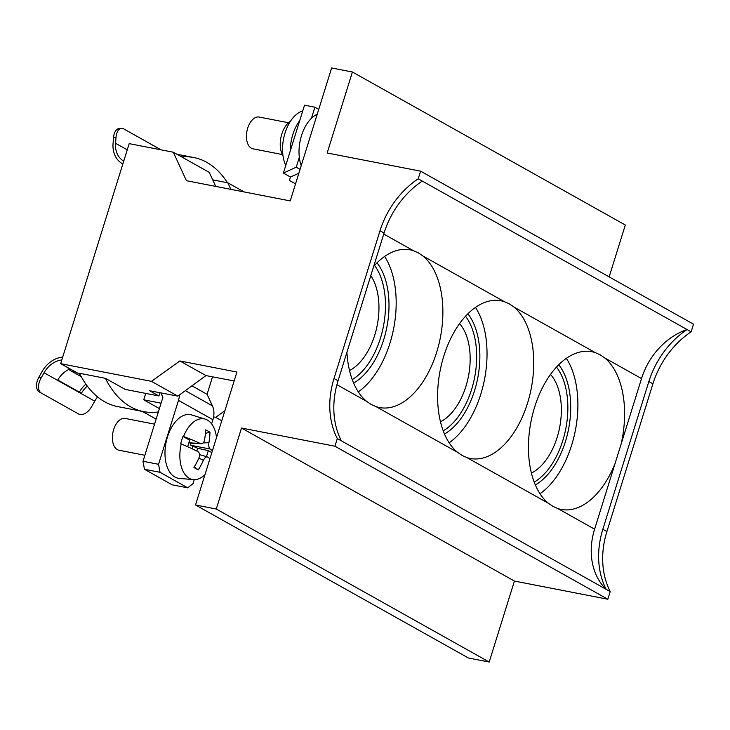 <?xml version="1.0" encoding="UTF-8"?>
<svg xmlns="http://www.w3.org/2000/svg" width="730" height="730" viewBox="0 0 730 730"><rect width="100%" height="100%" fill="white"/><g stroke="black" fill="none" stroke-linecap="round" stroke-linejoin="round"><path stroke-width="1.09" d="M418.208 178.804A80.975 64.915 -60.7 0 0 380.001 230.78L384.053 233.053A80.975 64.915 -60.7 0 1 422.259 181.076L418.208 178.804L420.589 171.158L693.5 324.175L691.118 331.812A80.975 64.915 -60.7 0 0 652.912 383.798L606.904 531.531A80.975 64.915 -60.7 0 0 610.207 591.583L607.834 599.23L514.413 581.053L489.191 662.037L468.432 658.004L195.521 504.987L236.931 372.045L179.845 360.939L205.969 375.585L234.157 380.951M420.589 171.158L327.177 152.99L352.398 71.996L625.309 225.013L609.158 276.889M215.733 186.405L209.273 172.389L173.302 152.223L186.442 180.712L290.239 200.905L331.639 67.963L352.398 71.996M466.972 457.61L462.063 455.429L457.454 452.272A80.327 46.419 -79 0 1 442.937 359.005A80.327 46.419 -79 0 1 501.008 300.787A80.327 46.419 -79 0 1 504.366 301.673L509.275 303.844L513.883 307.011A80.327 46.419 -79 0 1 528.401 400.277A80.327 46.419 -79 0 1 470.33 458.486A80.327 46.419 -79 0 1 466.972 457.61L548.312 503.216L552.92 506.374L557.83 508.555A80.327 46.419 -79 0 0 561.188 509.43A80.327 46.419 -79 0 0 615.08 463.477L621.066 444.269A80.327 46.419 -79 0 0 604.741 357.946L641.524 378.578L621.066 444.269M358.284 391.864A80.327 46.419 101 0 0 384.628 256.449M373.669 266.413A80.327 46.419 -79 0 1 410.151 249.852A80.327 46.419 -79 0 1 413.509 250.728L418.418 252.909L423.026 256.066A80.327 46.419 -79 0 1 437.544 349.332A80.327 46.419 -79 0 1 379.472 407.55A80.327 46.419 -79 0 1 376.114 406.665L371.205 404.493L366.597 401.336A80.327 46.419 -79 0 1 346.923 352.28M615.08 463.477L594.612 529.177A64.778 51.93 119.3 0 0 606.155 589.311L610.207 591.583M548.312 503.216A80.327 46.419 -79 0 1 533.794 409.941A80.327 46.419 -79 0 1 591.866 351.732A80.327 46.419 -79 0 1 595.224 352.617L600.133 354.789L604.741 357.946M641.524 378.578A64.778 51.93 119.3 0 1 687.067 329.54A80.975 64.915 -60.7 0 0 648.861 381.525L602.843 529.259A80.975 64.915 -60.7 0 0 606.155 589.311L337.306 438.575L334.924 446.212L607.834 599.23M422.259 181.076L691.118 331.812M514.413 581.053L241.511 428.035L334.924 446.212M384.053 233.053L338.045 380.786A80.975 64.915 -60.7 0 0 341.357 440.847M380.001 230.78L333.993 378.514A80.975 64.915 -60.7 0 0 337.306 438.575M195.521 504.987L216.281 509.02L241.511 428.035M216.281 509.02L489.191 662.037M449.142 442.8A80.327 46.419 101 0 0 475.486 307.394M535.336 484.948A68.346 39.493 101 0 0 565.449 441.477A68.346 39.493 101 0 0 558.733 364.735M353.63 383.067A68.346 39.493 101 0 0 383.734 339.587A68.346 39.493 101 0 0 377.018 262.855M539.999 493.745A80.327 46.419 101 0 0 568.369 454.398A80.327 46.419 101 0 0 566.343 358.33M444.488 434.012A68.346 39.493 101 0 0 477.73 378.094A68.346 39.493 101 0 0 467.875 313.8M173.302 152.223L129.183 143.637L60.654 363.677L151.466 381.352L179.845 360.939M282.309 154.541L253.027 148.838A16.197 9.362 -79 0 1 251.357 148.226A16.197 9.362 -79 0 1 247.26 129.666A16.197 9.362 -79 0 1 259.214 117.046L288.496 122.74M290.44 121.28A20.403 11.79 101 0 0 282.985 155.764M301.234 165.591A32.394 18.715 -79 0 1 299.318 157.269L296.225 167.207L283.386 173.065L290.321 150.818A32.394 18.715 -79 0 1 299.702 120.678L304.529 105.193L314.904 107.21L311.464 118.269A32.394 18.715 -79 0 1 317.221 114.254M290.321 150.818L299.702 120.678M299.318 157.269A32.394 18.715 -79 0 1 311.464 118.269M318.745 109.363L314.904 107.21M302.74 110.942A32.394 18.715 101 0 0 285.029 133.006A32.394 18.715 101 0 0 285.777 165.409M295.541 183.869L289.427 180.419L290.485 177.043L298.862 173.211M283.386 173.065L290.485 177.043M296.225 167.207L300.057 169.36M151.466 381.352L177.828 396.125L149.614 390.76L158.903 395.961L125.168 389.4L105.403 378.322L79.451 373.267A126.326 73 101 0 0 117.694 406.592L143.646 411.638A126.326 73 101 0 0 158.355 411.939M161.084 403.188L143.746 399.821L145.735 393.406M158.903 395.961L159.906 392.713M139.768 410.89L143.783 412.195L156.129 419.111M212.713 179.863L227.842 182.801L230.862 189.353M244.121 191.926L227.842 182.801M227.45 182.728A126.326 73 101 0 0 193.797 157.534A126.326 73 101 0 0 181.697 156.932M60.654 363.677L80.044 374.435M105.403 378.322A126.326 73 101 0 0 143.646 411.638M159.405 408.599L143.746 399.821M224.867 410.78L215.633 417.323L213.607 416.921M177.828 396.125L205.969 375.585M215.633 417.323L221.756 420.754M67.835 367.71A12.629 10.129 -60.7 0 0 71.066 370.959A12.629 10.129 -60.7 0 0 75.519 372.017M123.744 161.12A22.995 18.432 119.3 0 1 115.541 143.272L116.006 137.45A12.957 6.716 -96.3 0 1 121.344 128.361A12.957 6.716 -96.3 0 1 123.753 128.909L160.901 149.741A12.957 6.716 -96.3 0 1 161.093 149.842M122.412 163.721L122.859 163.967A25.915 20.778 119.3 0 1 122.412 163.721A25.915 20.778 119.3 0 1 113.059 143.545L113.524 137.724A12.957 6.716 -96.3 0 1 118.862 128.635L121.344 128.361M87.317 386.124A22.995 18.432 -60.7 0 0 81.377 393.306L57.734 380.056A22.995 18.432 119.3 0 1 69.04 369.362M39.402 392.001A12.957 7.747 -60.5 0 1 39.018 376.935L41.053 378.085A12.957 7.747 -60.5 0 0 41.427 393.151L39.402 392.001A12.957 7.747 -60.5 0 1 39.402 392.001L41.418 393.141A12.957 7.747 -60.5 0 1 41.427 393.151L78.603 413.992A12.957 7.747 -60.5 0 0 91.715 406.491L94.727 401.162A22.995 18.432 119.3 0 1 97.619 396.956M41.053 378.085L44.056 372.756A22.995 18.432 119.3 0 1 61.813 359.954M85.894 384.162A25.915 20.778 -60.7 0 0 79.36 392.12L81.377 393.306M57.752 380.011L79.36 392.12M39.018 376.935L42.03 371.606A25.915 20.778 119.3 0 1 62.698 357.116M185.32 390.659L212.403 405.844L207.074 394.3L191.944 385.823M207.074 394.3L212.512 376.835M160.846 392.895L162.9 397.357L142.998 461.269L158.565 464.298L178.476 400.387A19.436 15.576 -60.7 0 0 179.461 394.939M212.403 405.844A19.436 15.576 119.3 0 1 212.923 419.695L211.627 423.856M187.738 487.832L160.034 472.31L144.467 469.28L172.161 484.811L187.738 487.832L193.012 483.616L194.244 479.656M144.467 469.28L142.998 461.269M158.565 464.298L160.034 472.31M205.294 419.148L191.671 414.941A32.394 18.715 101 0 0 165.984 442.882A32.394 18.715 101 0 0 179.325 478.405L193.532 479.619A30.861 17.839 -79 0 1 181.213 443.922L180.712 443.785A30.916 17.867 -79 0 1 183.002 436.44L183.513 436.522A30.861 17.839 -79 0 1 205.294 419.148A30.861 17.839 -79 0 1 216.509 437.599M204.966 474.664A30.861 17.839 -79 0 1 193.532 479.619M187.637 446.714L189.672 440.181L183.002 436.44M211.837 452.609L208.315 450.629L206.444 456.633M183.513 436.522A64.769 11.653 15.1 0 1 200.294 443.512L201.17 443.749M188.869 442.772L200.294 443.512C202.329 444.178 203.725 443.064 204.473 440.181A64.769 50.105 118.2 0 0 205.668 429.851A64.623 23.15 -1.7 0 1 209.975 432.269A64.769 53.628 120.5 0 1 208.908 442.663C208.497 445.738 208.88 447.846 210.076 448.996A64.769 11.653 15.1 0 1 212.412 450.757M192.547 448.968L192.264 445.893L190.713 445.318L190.849 442.991M192.264 445.893L197.684 448.257L208.315 450.629M209.957 458.659A64.769 8.13 -160.5 0 0 207.575 457.016C206.198 456.478 204.802 457.591 203.396 460.347A64.769 53.628 120.5 0 1 198.259 469.91L194.335 466.853M205.44 433.282L209.975 432.269M198.259 469.91A64.623 4.827 -145 0 1 193.943 467.492A64.769 50.105 118.2 0 0 198.971 457.865C200.029 454.918 199.646 452.81 197.803 451.532A64.769 8.13 -160.5 0 0 181.213 443.922M196.817 451.04L197.684 448.257M144.859 455.274L118.99 450.237A16.197 9.362 -79 0 1 117.32 449.616A16.197 9.362 -79 0 1 113.223 431.065A16.197 9.362 -79 0 1 125.177 418.445L154.55 424.157M370.794 275.621A54.741 31.627 -79 0 1 376.726 327.697A54.741 31.627 -79 0 1 349.624 370.493A54.741 31.627 -79 0 1 349.524 370.539M352.252 379.6A65.609 37.914 101 0 0 383.405 326.447A65.609 37.914 101 0 0 374.563 265.419M459.571 323.6A54.741 31.627 -79 0 1 468.514 375.996A54.741 31.627 -79 0 1 440.82 421.621A54.741 31.627 -79 0 1 440.464 421.803M443.229 430.864A65.609 37.914 101 0 0 474.619 377.492A65.609 37.914 101 0 0 465.521 316.236M550.502 374.444A54.741 31.627 -79 0 1 559.764 426.831A54.741 31.627 -79 0 1 532.015 472.748A54.741 31.627 -79 0 1 531.394 473.067M534.205 482.119A65.609 37.914 101 0 0 565.832 428.528A65.609 37.914 101 0 0 556.488 367.071M336.913 384.692L366.597 401.336M383.752 234.047L413.509 250.728M557.83 508.555L594.612 529.177M513.883 307.011L595.224 352.617M376.114 406.665L457.454 452.272M423.026 256.066L504.366 301.673M652.912 383.798L648.861 381.525M606.904 531.531L602.843 529.259M333.993 378.514L338.045 380.786M113.524 137.724L116.006 137.45M115.541 143.272L127.257 149.842M44.056 372.756L94.727 401.162M178.476 400.387L212.923 419.695M190.713 445.318L210.076 448.996M190.384 443.557L195.293 443.32M203.15 442.937L208.908 442.663M203.396 460.347L198.87 458.075M176.925 154.249L193.797 157.534M71.066 370.959L81.231 376.662M199.555 454.617L207.311 456.889M188.842 442.845L201.234 443.758"/></g></svg>
